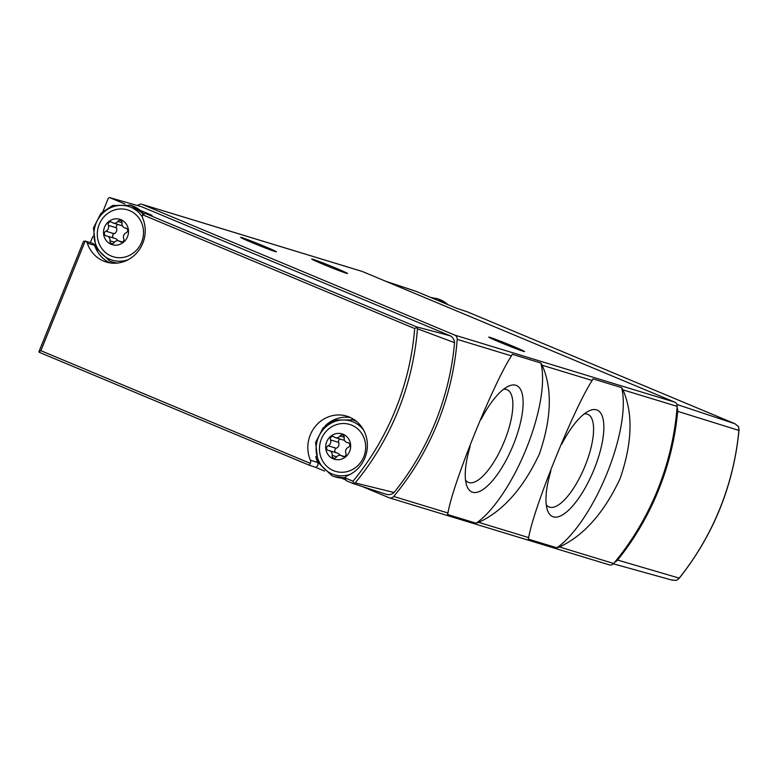 <?xml version="1.0" encoding="UTF-8"?>
<svg xmlns="http://www.w3.org/2000/svg" width="778" height="778" viewBox="0 0 778 778"><rect width="100%" height="100%" fill="white"/><g stroke="black" fill="none" stroke-linecap="round" stroke-linejoin="round"><path stroke-width="1.17" d="M542.198 365.252L540.866 363.005L512.235 354.282L511.428 355.877C492.853 384.468 452.845 483.381 447.953 512.994L447.506 514.491L476.126 523.215L478.723 522.369C503.084 511.049 523.293 488.283 539.358 454.08C551.583 418.438 552.536 388.825 542.198 365.252L592.165 380.471C573.59 409.072 533.572 507.976 528.68 537.588L528.233 539.086L556.863 547.809L559.45 546.963C583.811 535.653 604.02 512.887 620.085 478.674C632.31 443.032 633.263 413.429 622.935 389.846L621.593 387.6L592.962 378.876L592.165 380.471M137.735 205.577A4.386 4.114 106.9 0 1 141.966 204.322L361.926 271.347A4.386 4.114 106.9 0 1 362.295 271.473L674.682 402.119A4.386 4.114 106.9 0 1 677.161 406.379A263.236 246.743 106.9 0 1 613.686 563.486A4.386 4.114 106.9 0 1 609.339 564.877L389.379 497.852A4.386 4.114 106.9 0 1 389.019 497.716L362.383 486.581M141.966 204.322A4.386 4.114 106.9 0 1 142.335 204.458L454.722 335.094A4.386 4.114 106.9 0 1 457.201 339.354A263.236 246.743 106.9 0 1 393.726 496.461A4.386 4.114 106.9 0 1 389.379 497.852M315.829 456.482A31.587 29.613 106.9 0 0 317.735 462.482L310.422 460.245A3.511 3.287 106.9 0 1 310.296 463.357L40.894 350.693L38.9 351.88L39.425 352.376L38.9 351.88M310.422 460.245A31.587 29.613 106.9 0 1 315.45 426.237A31.587 29.613 106.9 0 1 346.803 416.162A31.587 29.613 106.9 0 1 367.381 444.948A31.587 29.613 106.9 0 1 347.338 475.689A3.511 3.287 106.9 0 0 345.276 477.984L346.084 480.61L352.949 483.488L355.196 482.924L394.038 492.493A8.772 8.227 106.9 0 1 386.258 494.312L352.988 483.498L353.611 483.138L353.008 481.212L345.276 477.984M109.961 262.886A31.587 29.613 106.9 0 1 94.605 245.371A3.511 3.287 106.9 0 0 92.494 243.271L85.181 241.044A3.511 3.287 106.9 0 1 87.292 243.144A31.587 29.613 106.9 0 0 106.226 262.021A31.587 29.613 106.9 0 0 137.589 251.955A31.587 29.613 106.9 0 0 142.617 217.937A3.511 3.287 106.9 0 1 142.734 214.825L145.185 213.396L152.002 215.312L140.166 210.361M317.735 462.482A3.511 3.287 106.9 0 1 315.654 467.325L309.294 465.225L310.296 463.357M454.566 342.68L417.475 328.763L416.454 327.577L416.308 326.779L450.287 335.824A8.772 8.227 106.9 0 1 454.566 342.68A262.322 245.877 106.9 0 1 394.038 492.493M103.056 211.227L108.337 198.157A4.386 4.114 106.9 0 1 109.601 197.583L141.431 206.666L450.287 335.824M124.879 203.972L109.601 197.583M315.654 467.325L324.543 471.05M341.26 478.032L345.432 479.783M92.825 236.541L90.374 242.629M416.454 327.577L414.684 328.559L142.734 214.825M40.894 350.693L85.191 241.054L83.538 241.316L38.939 351.705M325.165 425.848A31.587 29.613 106.9 0 1 350.382 417.533M523.361 351.316A19.304 0.632 22 0 0 524.557 351.559A19.304 0.632 22 0 0 506.896 343.75A19.304 0.632 22 0 0 488.759 337.098A19.304 0.632 22 0 0 503.269 343.633A19.304 0.632 22 0 0 523.361 351.316M275.237 251.586A19.304 0.632 22 0 0 276.433 251.829A19.304 0.632 22 0 0 258.773 244.01A19.304 0.632 22 0 0 240.635 237.368A19.304 0.632 22 0 0 255.145 243.903A19.304 0.632 22 0 0 275.237 251.586M346.317 273.243A19.304 0.632 22 0 0 347.503 273.486A19.304 0.632 22 0 0 329.843 265.668A19.304 0.632 22 0 0 311.715 259.025A19.304 0.632 22 0 0 326.225 265.561A19.304 0.632 22 0 0 346.317 273.243M111.225 256.04A24.517 22.98 -73.1 0 0 143.366 229.646A24.517 22.98 -73.1 0 0 106.625 214.281A24.517 22.98 -73.1 0 0 111.225 256.04M111.059 244.263A13.245 12.419 -73.1 0 0 128.428 229.996A13.245 12.419 -73.1 0 0 108.57 221.691A13.245 12.419 -73.1 0 0 111.059 244.263M123.731 238.642A4.386 4.114 106.9 0 1 126.104 232.778A2.47 2.315 106.9 0 0 125.579 228.051A4.386 4.114 106.9 0 1 122.02 223.13A2.47 2.315 106.9 0 0 117.867 221.39A4.386 4.114 106.9 0 1 111.944 222.343A2.47 2.315 106.9 0 0 108.307 225.328A4.386 4.114 106.9 0 1 105.934 231.192A2.47 2.315 106.9 0 0 106.45 235.919A4.386 4.114 106.9 0 1 110.009 240.84A2.47 2.315 106.9 0 0 114.172 242.571A4.386 4.114 106.9 0 1 120.094 241.627A2.47 2.315 106.9 0 0 123.731 238.642M333.392 470.612A24.517 22.98 -73.1 0 0 365.534 444.219A24.517 22.98 -73.1 0 0 328.793 428.853A24.517 22.98 -73.1 0 0 333.392 470.612M333.227 458.835A13.245 12.419 -73.1 0 0 350.596 444.569A13.245 12.419 -73.1 0 0 330.738 436.264A13.245 12.419 -73.1 0 0 333.227 458.835M345.899 453.214A4.386 4.114 106.9 0 1 348.272 447.35A2.47 2.315 106.9 0 0 347.747 442.624A4.386 4.114 106.9 0 1 344.187 437.703A2.47 2.315 106.9 0 0 340.035 435.972A4.386 4.114 106.9 0 1 334.102 436.915A2.47 2.315 106.9 0 0 330.465 439.901A4.386 4.114 106.9 0 1 328.102 445.765A2.47 2.315 106.9 0 0 328.617 450.491A4.386 4.114 106.9 0 1 332.177 455.412A2.47 2.315 106.9 0 0 336.339 457.153A4.386 4.114 106.9 0 1 342.262 456.2A2.47 2.315 106.9 0 0 345.899 453.214M107.208 236.074L115.397 238.564A4.386 4.114 106.9 0 1 117.848 240.733M122.379 225.737A4.386 4.114 106.9 0 1 121.485 225.571L113.296 223.072M113.569 238.01A2.47 2.315 106.9 0 1 114.123 233.692A4.386 4.114 106.9 0 0 116.496 227.828A2.47 2.315 106.9 0 1 117.916 224.482M329.376 450.647L337.564 453.136A4.386 4.114 106.9 0 1 340.015 455.305M344.537 440.309A4.386 4.114 106.9 0 1 343.652 440.144L335.464 437.654M335.736 452.582A2.47 2.315 106.9 0 1 336.291 448.264A4.386 4.114 106.9 0 0 338.663 442.4A2.47 2.315 106.9 0 1 340.083 439.055M556.863 547.809A96.521 33.483 112.7 0 0 607.083 473.15A96.521 33.483 112.7 0 0 621.593 387.6M550.863 471.079A57.728 20.024 112.7 0 0 547.391 509.96A57.728 20.024 112.7 0 0 553.304 516.835A57.728 20.024 112.7 0 0 597.572 459.963A57.728 20.024 112.7 0 0 588.771 411.008A57.728 20.024 112.7 0 0 561.823 444.034M476.126 523.215A96.521 33.483 112.7 0 0 526.356 448.546A96.521 33.483 112.7 0 0 540.866 363.005M470.136 446.484A57.728 20.024 112.7 0 0 466.654 485.365A57.728 20.024 112.7 0 0 472.567 492.241A57.728 20.024 112.7 0 0 516.835 435.369A57.728 20.024 112.7 0 0 508.044 386.413A57.728 20.024 112.7 0 0 481.086 419.43M546.273 504.747A50.21 17.417 112.7 0 0 549.044 506.955A50.21 17.417 112.7 0 0 549.608 507.159A50.21 17.417 112.7 0 0 584.823 466.537A50.21 17.417 112.7 0 0 587.789 414.304A50.21 17.417 112.7 0 0 584.268 413.886M465.545 480.152A50.21 17.417 112.7 0 0 468.307 482.35A50.21 17.417 112.7 0 0 468.881 482.564A50.21 17.417 112.7 0 0 504.095 441.943A50.21 17.417 112.7 0 0 507.052 389.7A50.21 17.417 112.7 0 0 503.541 389.282M676.899 404.463L734.85 423.718L467.228 311.793L734.957 423.757L738.614 426.684L738.886 430.399L677.687 411.348A263.197 246.704 106.9 0 1 617.606 560.053L679.204 578.112L676.5 580.417L671.725 579.98M467.228 311.793L456.569 308.273L416.249 291.41A2.995 2.811 106.9 0 0 416.065 291.342L385.528 281.198M677.064 407.565A8.752 8.208 106.9 0 1 677.687 411.348M617.606 560.053A8.743 8.198 106.9 0 1 614.737 562.212M739.1 429.446C733.664 485.375 713.552 535.176 678.756 578.842L679.204 578.112A261.554 245.167 -73.1 0 0 738.886 430.399M677.161 406.379L622.935 389.846M674.682 402.119L454.722 335.094M511.428 355.877L457.201 339.354M447.953 512.994L393.726 496.461M528.68 537.588L478.723 522.369M613.686 563.486L559.45 546.963M353.008 481.212A259.181 242.931 -73.1 0 0 414.684 328.559M309.265 465.215L39.425 352.376M416.308 326.779L145.185 213.396M355.196 482.924A261.369 244.982 -73.1 0 0 417.475 328.763M94.605 245.371L87.292 243.144M362.295 271.473L142.335 204.458M113.462 262.39A29.836 27.959 -73.1 0 0 116.603 263.139L112.295 262.04A29.836 27.959 -73.1 0 0 117.468 263.061M130.86 205.314L143.658 213.862A29.836 27.959 -73.1 0 0 130.86 205.314L112.557 205.48L100.926 213.347L93.467 227.915L95.83 247.842L109.805 261.136L112.295 262.04A29.836 27.959 -73.1 0 1 109.824 261.145M143.094 214.32A29.836 27.959 -73.1 0 0 129.683 204.964M142.345 216.858A28.076 26.316 -73.1 0 0 100.031 216.274A28.076 26.316 -73.1 0 0 109.892 259.337A28.076 26.316 -73.1 0 0 128.146 259.726M335.629 476.972A29.836 27.959 -73.1 0 0 345.257 478.042L334.462 476.613A29.836 27.959 -73.1 0 0 345.432 477.546M353.027 419.887L356.032 421.015A29.836 27.959 -73.1 0 0 353.027 419.887L334.725 420.062L323.094 427.919L315.625 442.488L317.988 462.414L331.963 475.708L334.462 476.613A29.836 27.959 -73.1 0 1 331.992 475.718M356.713 421.569A29.836 27.959 -73.1 0 0 351.851 419.536M363.715 430.292A28.076 26.316 -73.1 0 0 321.771 431.42A28.076 26.316 -73.1 0 0 332.06 473.919A28.076 26.316 -73.1 0 0 350.314 474.298M114.463 242.191L110.009 240.84M121.728 242.123L120.094 241.627M126.415 228.304L125.579 228.051M122.058 222.673L117.867 221.39M116.496 227.828L108.307 225.328M114.123 233.692L105.934 231.192M336.631 456.764L332.177 455.412M343.895 456.696L342.262 456.2M348.573 442.876L347.747 442.624M344.226 437.246L340.035 435.972M338.663 442.4L330.465 439.901M336.291 448.264L328.102 445.765M385.645 281.247L416.249 291.41M447.856 304.626A29.836 27.959 -73.1 0 0 437.683 298.81L430.467 297.361M446.407 304.023A29.836 27.959 -73.1 0 0 436.516 298.451M309.274 465.225L39.406 352.366M352.969 483.498L346.064 480.61M122.311 241.977L118.742 240.888M126.658 228.46L124.82 227.896M344.479 456.55L340.91 455.47M348.826 443.032L346.988 442.468M672.62 580.271L613.365 563.826M447.904 304.645L437.683 298.81"/></g></svg>
